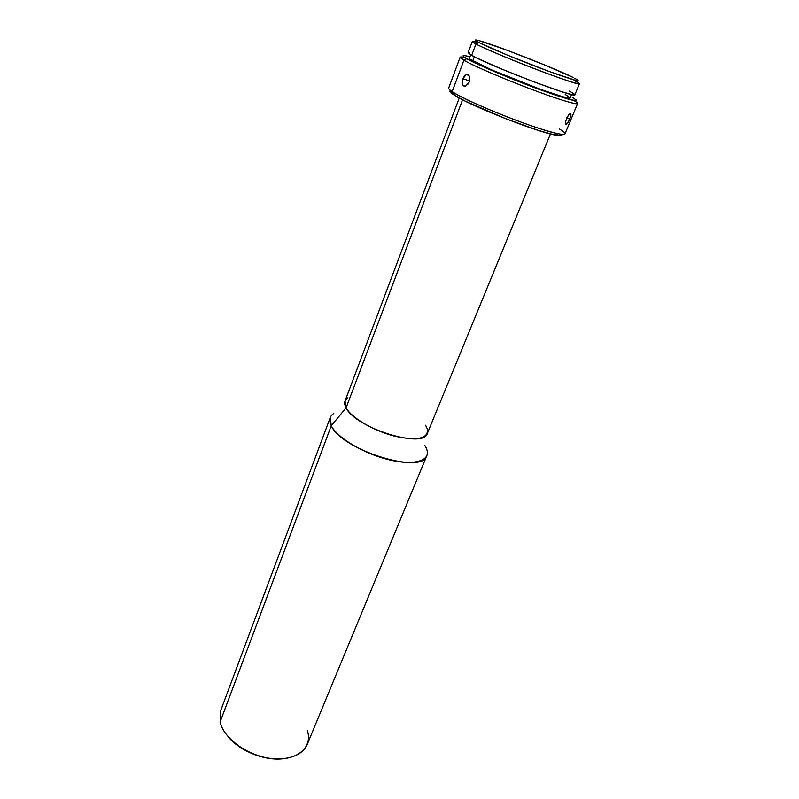 <?xml version="1.0" encoding="UTF-8"?>
<svg xmlns="http://www.w3.org/2000/svg" width="799" height="799" viewBox="0 0 799 799"><rect width="100%" height="100%" fill="white"/><g stroke="black" fill="none" stroke-linecap="round" stroke-linejoin="round"><path stroke-width="1.2" d="M307.365 730.616C312.908 747.155 297.478 760.958 273.228 758.75C249.038 756.793 223.59 738.895 220.105 721.956C223.171 736.169 241.458 751.559 262.262 756.843C283.056 762.226 302.332 756.613 307.126 744.658L426.846 455.65C422.651 475.135 341.213 450.017 331.285 425.717L220.105 721.956L331.285 425.717C337.118 437.652 363.305 453.423 388.194 459.575C413.133 465.867 430.222 461.163 427.036 450.227M228.794 737.507C240.589 751.36 264.779 760.898 282.856 758.8L272.679 758.82L263.91 757.442L255.131 754.845L246.701 751.14L238.981 746.496L228.784 737.487M574.012 80.29L579.455 83.705C582.241 87.7 493.542 53.723 475.934 43.985L478.791 42.447C473.857 39.83 474.107 39.281 479.55 40.779C495.34 45.004 555.734 68.684 573.053 77.423L544.718 65.009L506.886 50.177L479.57 40.779L475.255 40.06L478.791 42.447L507.315 55.101L548.364 71.191L575.49 80.349L578.156 80.389L574.631 78.232C583.29 83.076 573.902 80.499 546.466 70.482C520.549 60.844 488.429 47.511 478.791 42.447L475.934 43.985C485.882 49.288 519.36 63.221 546.376 73.238C574.94 83.625 584.708 86.262 575.66 81.138M559.44 129.009C567.29 133.813 566.811 135.381 558.002 133.703C538.376 130.187 470.631 103.5 453.882 92.694L452.174 91.615L453.343 94.522L454.991 95.57C471.16 106.077 536.229 131.705 555.225 135.061C560.658 136.13 562.846 135.89 561.797 134.332L561.987 134.661M464.848 57.568C458.906 56.23 458.596 57.129 463.899 60.255L460.124 57.238L448.658 88.05C448.419 88.699 449.587 89.888 452.174 91.615L463.899 60.255L452.174 91.615C461.123 97.618 489.208 110.282 516.404 120.429C543.63 130.617 564.284 136.21 564.993 133.872L577.617 103.51C577.188 105.188 556.593 98.866 529.138 88.439C501.722 78.032 473.188 65.658 463.899 60.255L466.746 58.717C461.403 55.6 461.912 54.811 468.264 56.349L464.529 55.62L463.08 55.79L463.81 56.829L471.839 61.403L520.728 82.367L553.308 94.412L568.618 99.266L575.939 100.704L576.329 100.105L572.264 97.318C582.111 103.341 571.864 100.974 541.502 90.227C512.758 79.78 477.093 64.709 466.746 58.717L463.899 60.255C474.446 66.437 510.791 81.858 540.533 92.674C570.406 103.58 584.718 106.706 573.932 100.544M566.781 124.165L565.702 124.364L565.352 122.706L566.851 117.623L569.707 113.818L570.836 113.668L570.965 115.256L568.758 121.258L565.992 124.514L565.642 120.839L568.588 114.906M570.965 115.256L569.727 119.161L566.721 117.882L569.727 119.161L567.739 123.006M462.821 78.741L469.572 80.929L462.821 78.741L464.479 75.855L466.596 74.457L468.564 75.056L469.452 76.504L469.243 81.997L468.144 84.035L465.577 86.042L463.7 85.942L462.661 84.894L462.162 83.166L462.821 78.741L466.207 74.567L467.964 74.637L469.063 75.685L469.792 79.68L469.243 81.997L465.897 85.932L464.369 86.162L462.661 84.894L462.122 82.127L462.821 78.741M424.838 445.492C427.315 449.378 427.984 452.773 426.846 455.65M425.557 425.238L427.435 429.143C428.364 438.701 417.398 441.038 394.556 436.154C373.533 430.801 351.29 417.677 346.077 407.83L331.285 425.717L346.077 407.83C355.066 427.864 423.959 449.318 427.325 433.458L550.451 133.942M462.581 99.785L346.077 407.83L462.581 99.785M570.136 97.947L563.065 96.849L540.603 89.398L491.445 69.823L470.092 59.206L472.758 60.904L474.306 56.769L472.758 60.904C489.168 70.771 572.404 102.382 570.126 97.957L571.545 94.532M471.66 55.361C489.008 65.578 577.437 99.246 574.88 94.741L571.974 94.632L561.138 91.535L533.362 81.658L501.083 68.814L476.484 57.858L471.66 55.361L475.934 43.985L471.66 55.361L468.104 52.684L471.66 55.361M476.813 42.197C471.12 40.649 470.831 41.248 475.934 43.985L472.289 41.498L468.104 52.684M569.557 91.106L574.791 94.422M468.114 52.654L469.432 52.524M565.193 94.472L570.057 97.648M561.477 135.58L553.967 134.791L538.636 130.497L506.286 118.941L465.158 101.083L453.343 94.522L450.556 92.324L449.957 90.966M459.235 98.017L345.028 401.038L346.077 407.83C343.74 403.375 344.339 400.029 347.885 397.812M333.792 413.502C329.508 416.249 328.669 420.324 331.285 425.717L330.237 417.597L220.694 710.611L220.105 721.956M569.697 113.828L571.005 114.067L569.997 113.648M450.676 90.557C449.078 90.916 449.967 92.245 453.343 94.522L452.174 91.615M558.002 133.703L555.225 135.061M453.882 92.694L454.991 95.57M574.88 94.741L579.455 83.705M469.393 58.277L470.691 54.811M468.903 75.456L466.207 74.567"/></g></svg>
